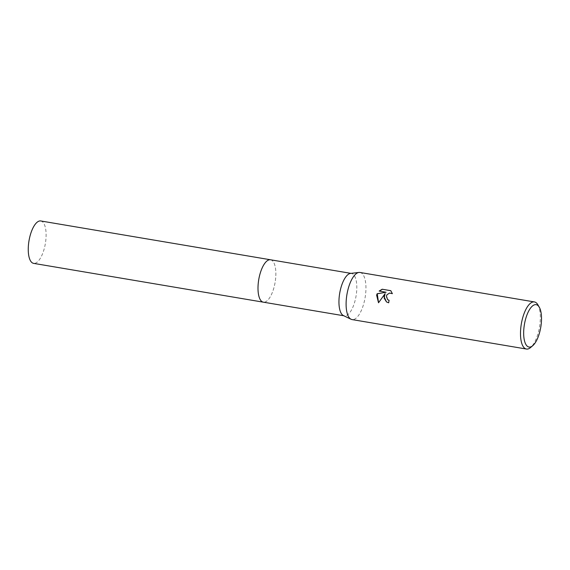 <?xml version="1.0" encoding="UTF-8"?>
<svg xmlns="http://www.w3.org/2000/svg" width="570" height="570" viewBox="0 0 570 570"><rect width="100%" height="100%" fill="white"/><g stroke="black" fill="none" stroke-linecap="round" stroke-linejoin="round"><path stroke-width="0.43" stroke-dasharray="2.85 2.14" d="M270.515 259.77A21.503 8.301 -80.4 0 1 272.382 260.732A21.503 8.301 -80.4 0 1 274.341 286.126A21.503 8.301 -80.4 0 1 265.428 301.879A21.503 8.301 -80.4 0 1 263.347 302.171M270.608 259.792A21.503 8.301 -80.4 0 1 272.382 260.732A21.503 8.301 -80.4 0 1 274.341 286.126A21.503 8.301 -80.4 0 1 265.428 301.879A21.503 8.301 -80.4 0 1 263.447 302.185M350.522 273.422A21.503 8.301 -80.4 0 1 351.455 273.443A21.503 8.301 -80.4 0 1 355.288 299.799A21.503 8.301 -80.4 0 1 344.294 315.844A21.503 8.301 -80.4 0 1 343.404 315.559M360.005 272.467A23.89 9.22 -80.4 0 1 364.259 301.744A23.89 9.22 -80.4 0 1 352.046 319.578M537.831 304.729A23.89 9.22 -80.4 0 1 538.65 331.206A23.89 9.22 -80.4 0 1 530.606 347.522M386.51 301.943L388.776 302.877A23.591 9.106 -80.4 0 1 389.196 300.362L389.089 300.34M387.821 299.791L386.453 297.519L387.173 294.74L389.624 293.151L392.26 293.579M392.474 293.735L390.849 290.743M378.544 302.741L385.227 293.678M379.321 291.085L386.218 292.303M40.762 220.96A21.503 8.301 -80.4 0 1 42.166 221.552A21.503 8.301 -80.4 0 1 45.009 245.442A21.503 8.301 -80.4 0 1 33.594 263.361M270.643 259.799A21.503 8.301 -80.4 0 1 271.918 260.362A21.503 8.301 -80.4 0 1 274.79 284.081A21.503 8.301 -80.4 0 1 263.483 302.193M350.999 273.372L351.455 273.443M343.838 315.773L344.294 315.844"/><path stroke-width="0.85" d="M263.483 302.193A21.503 8.301 -80.4 0 1 263.347 302.178A21.503 8.301 -80.4 0 1 259.521 275.823A21.503 8.301 -80.4 0 1 270.515 259.77A21.503 8.301 -80.4 0 1 270.643 259.799M263.447 302.185A21.503 8.301 -80.4 0 1 259.521 275.823A21.503 8.301 -80.4 0 1 270.608 259.792M532.758 345.684L530.606 347.522A23.89 9.22 -80.4 0 1 526.438 349.04L352.046 319.578A23.89 9.22 -80.4 0 1 351.056 319.264L343.404 315.559A21.503 8.301 -80.4 0 1 340.468 289.496A21.503 8.301 -80.4 0 1 350.522 273.422L358.965 272.446A23.89 9.22 -80.4 0 1 360.005 272.467L534.396 301.929A23.89 9.22 -80.4 0 1 537.831 304.729L539.263 307.173A21.503 8.301 -80.4 0 1 539.997 330.999A21.503 8.301 -80.4 0 1 532.758 345.684A21.503 8.301 -80.4 0 1 524.749 341.758A21.503 8.301 -80.4 0 1 525.184 320.696A21.503 8.301 -80.4 0 1 539.263 307.173M351.056 319.264A23.89 9.22 -80.4 0 1 347.793 290.301A23.89 9.22 -80.4 0 1 358.965 272.446M384.009 296.421L385.12 293.607L378.523 302.77L376.62 295.167L377.141 293.728L386.111 292.232L379.164 291.056L382.214 289.225L390.785 290.679L392.367 293.664L389.524 293.073L387.066 294.669L386.424 296.001L387.6 299.628L389.096 300.29A23.89 9.22 99.6 0 0 388.669 302.805L386.46 301.908L384.009 296.421M526.438 349.04A23.89 9.22 -80.4 0 1 522.184 319.763A23.89 9.22 -80.4 0 1 534.396 301.929M389.089 300.34L387.821 299.791M390.849 290.743L382.214 289.225M386.51 301.943L384.151 298.131L385.12 293.607M382.32 289.304L379.321 291.085M386.111 292.232L377.247 293.799L378.544 302.741M270.508 259.77A21.503 8.301 -80.4 0 0 259.101 277.69A21.503 8.301 -80.4 0 0 261.943 301.587A21.503 8.301 -80.4 0 0 263.347 302.178L33.594 263.361A21.503 8.301 -80.4 0 1 32.191 262.77A21.503 8.301 -80.4 0 1 29.355 238.88A21.503 8.301 -80.4 0 1 40.762 220.96L350.999 273.372M263.347 302.171L343.838 315.773"/></g></svg>
